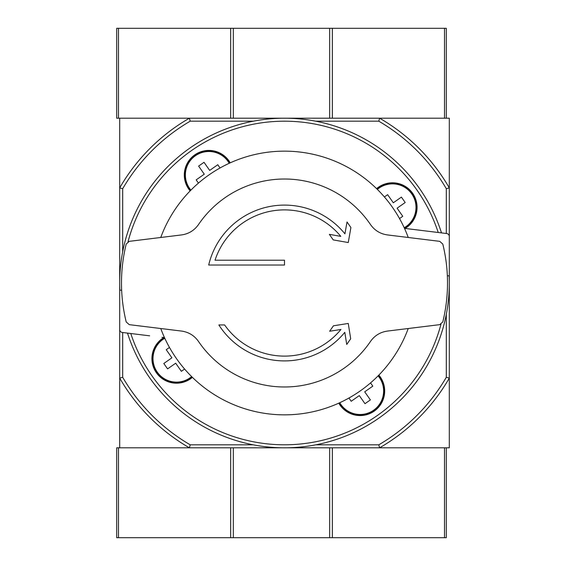 <?xml version="1.0" encoding="UTF-8"?>
<svg xmlns="http://www.w3.org/2000/svg" width="566" height="566" viewBox="0 0 566 566"><rect width="100%" height="100%" fill="white"/><g stroke="black" fill="none" stroke-linecap="round" stroke-linejoin="round"><path stroke-width="0.85" d="M347.022 221.971L344.927 233.829A77.91 77.91 0 0 0 208.691 265.022L284.5 265.022L284.5 260.226L215.023 260.226A73.113 73.113 0 0 1 340.81 236.369L329.348 234.345L333.233 239.899L348.26 242.545L350.906 227.525L347.022 221.971M284.5 260.226L215.023 260.226M350.687 338.793L348.26 323.455L333.445 325.797L329.624 331.259L340.951 329.462A73.113 73.113 0 0 1 224.617 324.948L218.851 324.948A77.91 77.91 0 0 0 344.807 332.32L346.732 344.446L350.687 338.793M387.434 234.925C380.324 233.907 374.685 230.468 370.525 224.596A103.974 103.974 0 0 0 198.468 224.596C194.308 230.468 188.669 233.907 181.559 234.925L129.26 241.349L126.211 244.059A163.008 163.008 0 0 0 126.211 321.941L129.26 324.651L181.559 331.075C188.669 332.093 194.308 335.532 198.468 341.404A103.974 103.974 0 0 0 370.525 341.404C374.685 335.532 380.324 332.093 387.434 331.075L439.732 324.651L442.789 321.941A163.008 163.008 0 0 0 442.789 244.059L439.732 241.349L387.434 234.925C380.324 233.907 374.692 230.468 370.525 224.596M198.468 224.596C194.308 230.468 188.669 233.907 181.559 234.925M181.559 331.075C188.669 332.093 194.308 335.532 198.468 341.404M370.525 341.404C374.692 335.532 380.324 332.093 387.434 331.075M119.851 290.188A164.805 164.805 0 0 1 441.501 232.902M121.648 290.188L119.695 290.188L119.695 329.49A3 3 0 0 0 122.327 332.468L149.657 335.822M164.388 337.378A11.985 11.985 0 0 1 161.94 337.329M419.342 230.178L407.053 228.671A11.985 11.985 0 0 0 404.605 228.622M407.053 228.671L446.673 233.532A3 3 0 0 1 449.305 236.51L449.305 275.812L447.345 275.812M376.588 188.648A24.571 24.571 0 0 1 417.071 207.375A24.571 24.571 0 0 1 404.874 228.6M192.405 377.352A24.571 24.571 0 0 1 156.442 372.824A24.571 24.571 0 0 1 164.119 337.4M378.845 375.095A24.571 24.571 0 0 1 366.407 414.751A24.571 24.571 0 0 1 338.765 403.155M190.148 190.905A24.571 24.571 0 0 1 194.782 154.872A24.571 24.571 0 0 1 230.228 162.845M446.305 447.805L446.305 537.7L444.508 537.7L444.508 447.805L379.595 447.805L449.305 447.805L449.305 378.102A190.275 190.275 0 0 1 379.595 447.805L189.398 447.805A190.275 190.275 0 0 1 119.695 378.102L122.688 377.296A187.282 187.282 0 0 0 190.204 444.812L189.398 447.805L119.695 447.805L119.695 187.898A190.275 190.275 0 0 1 189.398 118.195L379.595 118.195A190.275 190.275 0 0 1 449.305 187.898L449.305 118.195L379.595 118.195L378.788 121.188A187.282 187.282 0 0 1 446.305 188.704L446.305 233.489M190.204 121.188L189.398 118.195L119.695 118.195L119.695 187.898L122.688 188.704A187.282 187.282 0 0 1 190.204 121.188L253.214 121.188M184.601 369.046L181.361 371.31L175.686 363.216L167.586 368.883L163.807 363.485L171.908 357.811L166.234 349.71L169.475 347.446M198.454 183.101L196.183 179.861L204.284 174.186L198.609 166.093L204.015 162.308L209.682 170.408L217.783 164.734L220.054 167.982M315.786 121.188L378.788 121.188M122.688 251.714L122.688 188.704M122.688 377.296L122.688 332.511M190.204 444.812L253.214 444.812M379.595 447.805L378.788 444.812L315.786 444.812M446.305 314.286L446.305 377.296A187.282 187.282 0 0 1 378.788 444.812M446.305 377.296L449.305 378.102L449.305 187.898L446.305 188.704M449.149 275.812A164.805 164.805 0 0 1 127.492 333.098M384.095 391A23.97 23.97 0 0 1 339.317 402.907A23.97 23.97 0 0 0 384.095 391A23.97 23.97 0 0 0 378.428 375.52A23.97 23.97 0 0 1 384.095 391M370.539 382.899L372.81 386.139L364.709 391.813L370.383 399.907L364.985 403.692L359.311 395.592L351.21 401.266L348.939 398.018M416.47 207.375A23.97 23.97 0 0 1 404.407 228.183A23.97 23.97 0 0 0 402.589 185.634A23.97 23.97 0 0 0 377.02 189.072A23.97 23.97 0 0 1 416.47 207.375M384.399 196.954L387.639 194.69L393.306 202.784L401.407 197.117L405.192 202.515L397.091 208.189L402.759 216.29L399.518 218.554M190.572 190.48A23.97 23.97 0 0 1 195.129 155.36A23.97 23.97 0 0 1 229.683 163.093A23.97 23.97 0 0 0 195.129 155.36A23.97 23.97 0 0 0 190.572 190.48M191.973 376.928A23.97 23.97 0 0 1 156.86 372.371A23.97 23.97 0 0 1 164.593 337.817A23.97 23.97 0 0 0 156.86 372.371A23.97 23.97 0 0 0 191.973 376.928M408.235 328.521A131.843 131.843 0 0 1 160.758 328.521M160.758 237.479A131.843 131.843 0 0 1 408.235 237.479M444.508 537.7L332.355 537.7L332.355 447.805M189.398 447.805L116.695 447.805L116.695 537.7L332.355 537.7M118.492 28.3L116.695 28.3L116.695 118.195L118.492 118.195L118.492 28.3L446.305 28.3L446.305 118.195M444.508 28.3L444.508 118.195L379.595 118.195M189.398 118.195L118.492 118.195M128.036 241.739A161.812 161.812 0 0 1 438.226 232.499M440.956 324.261A161.812 161.812 0 0 1 130.774 333.501M378.088 375.859A23.496 23.496 0 0 1 368.53 412.939A23.496 23.496 0 0 1 339.749 402.709M377.359 189.405A23.496 23.496 0 0 1 415.996 207.375A23.496 23.496 0 0 1 404.209 227.751M190.905 190.141A23.496 23.496 0 0 1 200.47 153.061A23.496 23.496 0 0 1 229.244 163.291M191.633 376.595A23.496 23.496 0 0 1 154.553 367.03A23.496 23.496 0 0 1 164.791 338.249M329.674 537.7L329.674 447.805M233.326 537.7L233.326 447.805M230.652 537.7L230.652 447.805M118.492 537.7L118.492 447.805M332.355 118.195L332.355 28.3M329.674 118.195L329.674 28.3M233.326 118.195L233.326 28.3M230.652 118.195L230.652 28.3"/></g></svg>
